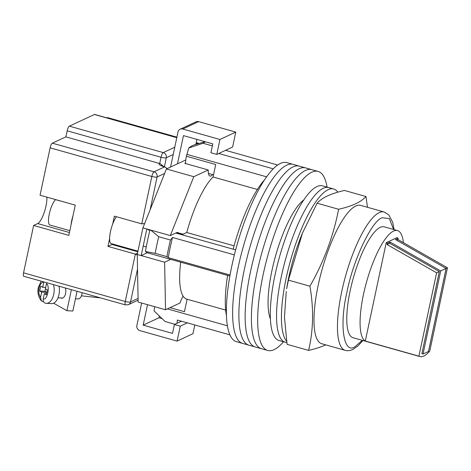 <?xml version="1.0" encoding="UTF-8"?>
<svg xmlns="http://www.w3.org/2000/svg" width="471" height="471" viewBox="0 0 471 471"><rect width="100%" height="100%" fill="white"/><g stroke="black" fill="none" stroke-linecap="round" stroke-linejoin="round"><path stroke-width="0.71" d="M327.098 187.134A93.005 25.605 105.7 0 0 318.113 171.426L311.849 169.666A93.005 25.605 105.7 0 0 305.491 170.473A93.005 25.605 105.7 0 0 259.233 262.677A93.005 25.605 105.7 0 0 261.423 348.705L236.383 341.658A93.005 25.605 105.7 0 1 234.193 255.623A93.005 25.605 105.7 0 1 280.457 163.425A93.005 25.605 105.7 0 1 286.815 162.613L293.074 164.373A93.005 25.605 105.7 0 0 286.715 165.186A93.005 25.605 105.7 0 0 240.451 257.39A93.005 25.605 105.7 0 0 242.642 343.418A93.005 25.605 105.7 0 1 240.451 257.39A93.005 25.605 105.7 0 1 286.715 165.186A93.005 25.605 105.7 0 1 293.074 164.373L299.332 166.139A93.005 25.605 105.7 0 0 292.974 166.946A93.005 25.605 105.7 0 0 246.71 259.15A93.005 25.605 105.7 0 0 248.906 345.184A93.005 25.605 105.7 0 1 246.71 259.15A93.005 25.605 105.7 0 1 292.974 166.946A93.005 25.605 105.7 0 1 299.332 166.139L305.591 167.9A93.005 25.605 105.7 0 0 299.232 168.712A93.005 25.605 105.7 0 0 252.968 260.91A93.005 25.605 105.7 0 0 255.164 346.944A93.005 25.605 105.7 0 1 252.968 260.91A93.005 25.605 105.7 0 1 299.232 168.712A93.005 25.605 105.7 0 1 305.591 167.9L311.849 169.666A93.005 25.605 105.7 0 0 305.491 170.473A93.005 25.605 105.7 0 0 259.233 262.677A93.005 25.605 105.7 0 0 261.423 348.705L267.681 350.471A93.005 25.605 105.7 0 0 274.04 349.659A93.005 25.605 105.7 0 0 283.542 341.763M183.137 296.206A15.855 4.363 105.7 0 0 179.987 303.018L165.515 309.759L164.638 262.206L170.726 259.374M116.52 216.748A14.795 4.074 105.7 0 0 110.344 232.28A14.795 4.074 105.7 0 0 111.215 243.619L137.968 251.155M178.268 232.862A13.953 3.839 105.7 0 0 177.685 232.474A13.953 3.839 105.7 0 0 176.731 232.597L170.296 235.594L193.799 176.69L208.27 169.954A15.855 4.363 105.7 0 0 209.96 176.066A15.855 4.363 105.7 0 0 212.633 174.617M185.768 159.963L166.416 168.977L193.799 176.69M208.27 169.954L184.797 163.343L185.58 162.978M170.296 235.594L142.913 227.882L166.416 168.977M147.252 252.762L141.17 255.594L164.638 262.206M165.515 309.759L138.133 302.046L137.255 254.493L141.17 255.594L146.828 228.983M137.255 254.493L142.913 227.882M196.925 139.404L195.859 144.432M177.455 163.837L183.455 135.613L212.792 143.873L210.908 152.745L216.778 154.4L219.945 139.481L182.783 129.013L198.632 121.63A4.227 3.956 -115 0 0 195.989 121.83L180.14 129.213A4.227 3.956 65 0 1 182.783 129.013M147.517 304.69L143.172 325.131L159.015 317.754L159.381 316.041M162.089 318.62L159.015 317.754M141.647 303.036L136.873 325.496A4.227 3.956 65 0 0 139.928 330.63L177.09 341.098L192.939 333.715L194.8 324.961M216.778 154.4L232.621 147.017L235.794 132.098L198.632 121.63M170.555 167.052L178.014 131.945A4.227 3.956 65 0 1 180.14 129.213M177.09 341.098L180.263 326.179L174.394 324.525L172.51 333.397L143.172 325.131M174.394 324.525L181.5 321.216M180.263 326.179L187.37 322.865M235.794 132.098L219.945 139.481M318.113 171.426A93.005 25.605 105.7 0 0 311.749 172.239A93.005 25.605 105.7 0 0 265.491 264.437A93.005 25.605 105.7 0 0 267.681 350.471M270.366 318.808A65.528 18.039 -74.3 0 1 275.529 256.059A65.528 18.039 -74.3 0 1 303.877 199.839M71.086 224.744A13.529 3.727 -74.3 0 1 72.999 215.759M60.329 200.923A13.529 3.727 105.7 0 0 60.264 200.982L55.566 199.657A13.529 3.727 105.7 0 0 49.361 213.651A13.529 3.727 105.7 0 0 49.944 225.044L69.832 230.649M337.784 192.18A80.323 22.113 105.7 0 0 333.645 188.977A80.323 22.113 105.7 0 0 328.152 189.678A80.323 22.113 105.7 0 0 290.024 262.294A80.323 22.113 105.7 0 0 286.615 341.269M323.265 188.3A80.323 22.113 105.7 0 0 283.306 267.928A80.323 22.113 105.7 0 0 285.202 342.229A80.323 22.113 -74.3 0 1 283.306 267.928A80.323 22.113 -74.3 0 1 323.265 188.3A80.323 22.113 -74.3 0 1 328.752 187.599A80.323 22.113 105.7 0 0 323.265 188.3M23.55 272.833A4.227 1.166 105.7 0 0 23.756 276.277L125.469 304.92A4.227 1.166 -74.3 0 1 125.257 301.481L23.55 272.833L33.624 225.456L37.686 223.566A15.855 4.363 105.7 0 0 44.086 212.851A15.855 4.363 105.7 0 0 46.87 197.131M33.624 225.456L68.831 235.37L75.254 205.126L40.047 195.212L50.12 147.835L151.827 176.478L141.759 223.86L114.376 216.148L112.704 224.002M52.334 143.172L65.875 136.861L159.422 163.466C158.285 164.367 159.993 165.521 164.538 166.928L154.041 171.815L52.334 143.172A4.227 1.166 105.7 0 0 50.12 147.835M176.819 137.573L94.718 114.447A4.227 1.166 105.7 0 0 94.43 114.482L69.372 126.151A4.227 1.166 105.7 0 0 67.159 130.814L65.875 136.861M106.74 117.832L107.182 117.626L176.884 137.261M176.908 137.149L107.47 117.591A4.227 1.166 105.7 0 0 107.182 117.626M109.613 238.538L107.947 246.392L135.33 254.105L125.257 301.481A4.227 0.936 12 0 0 130.526 301.952L137.526 269.023M137.267 255.046L135.33 254.105L137.561 253.062M137.838 251.773L112.01 244.496L107.947 246.392M112.01 244.496A15.855 4.363 105.7 0 0 112.722 244.043M141.759 223.86L144.644 223.548M67.159 130.814L161.047 157.261L159.757 163.307L163.755 166.569M277.702 165.027L225.515 150.331M205.026 141.689L194.246 144.915A86.228 23.738 105.7 0 0 192.627 145.533A86.228 23.738 105.7 0 0 188.783 147.988L203.042 143.255A93.853 25.84 -74.3 0 1 205.433 141.8M229.872 334.84L177.361 320.05L177.037 323.294M174.929 324.278L165.15 321.522L154.135 311.013L154.565 306.674M167.382 308.888L227.369 325.785M229.848 276.03L227.593 275.394A80.323 22.113 105.7 0 0 226.41 315.423M230.031 275.029L168.235 257.625L166.917 256.636L155.183 253.333L145.433 251.514L147.011 252.697L227.593 275.394M234.375 254.888L172.521 237.466A88.778 24.445 105.7 0 0 168.235 257.625M172.521 237.466L170.449 240.033L158.709 236.73L150.744 230.084M175.807 233.027L235.665 249.889M264.614 179.787A80.323 22.113 105.7 0 0 233.163 249.183M273.251 168.836L218.744 153.481M212.368 145.88L203.042 143.255M257.384 189.466L213.075 176.984L215.73 164.509L186.386 156.242L188.783 147.988M186.793 154.347L266.633 176.837M187.093 299.226L184.444 311.69L170.066 307.64M150.019 229.883A86.228 23.738 105.7 0 0 145.433 251.514M155.183 253.333A93.853 25.84 -74.3 0 1 158.709 236.73M166.917 256.636A93.853 25.84 -74.3 0 1 170.449 240.033M234.069 245.833L186.746 232.503L182.554 234.452L176.442 232.733M180.705 262.188A65.528 18.039 105.7 0 0 186.722 299.12L225.656 310.089M213.075 176.984A65.528 18.039 105.7 0 0 186.746 232.503M186.386 156.242A13.741 3.786 105.7 0 0 185.592 163.567M393.603 229.477L389.311 218.562L382.305 217.749C372.125 219.986 352.803 260.734 346.921 292.361C339.173 324.855 343.518 354.581 354.875 346.786L362.37 340.356M302.476 233.057L302.076 234.016A71.869 19.788 105.7 0 0 286.668 288.711L288.411 280.139L302.476 233.057L317.095 203.201C319.497 200.493 322.959 198.055 327.475 195.901C332.137 193.781 337.801 191.968 344.46 190.455L365.979 196.519C363.577 199.227 360.115 201.659 355.599 203.819C350.936 205.939 345.272 207.752 338.614 209.259C333.403 236.136 323.848 261.782 309.93 286.197C313.845 308.823 313.409 330.224 308.611 350.395C315.276 348.881 320.934 347.068 325.596 344.949M308.611 350.395L287.098 344.33L284.455 317.254L286.244 291.419M321.722 343.73A71.869 19.788 -74.3 0 1 320.027 277.254A71.869 19.788 -74.3 0 1 355.776 206.01A71.869 19.788 -74.3 0 1 360.692 205.38L384.165 211.991A71.869 19.788 105.7 0 0 379.249 212.615A71.869 19.788 105.7 0 0 343.5 283.866A71.869 19.788 105.7 0 0 345.196 350.342L321.722 343.73M367.486 207.293L365.979 196.519M338.614 209.259L317.095 203.201M309.93 286.197L288.411 280.139M81.43 295.829L100.576 297.907M365.308 341.057L386.226 242.671L397.059 237.625L398.166 238.255L397.901 239.504L447.45 267.781L429.74 351.107A57.597 15.861 -74.3 0 1 423.806 356.052A57.597 15.861 -74.3 0 1 419.867 356.553A57.597 15.861 -74.3 0 1 418.902 356.153L365.308 341.057A57.597 15.861 -74.3 0 1 365.378 286.356A57.597 15.861 -74.3 0 1 393.568 231.073A57.597 15.861 -74.3 0 1 397.506 230.572A57.597 15.861 -74.3 0 1 403.394 242.642M397.506 230.572L384.206 226.828A57.597 15.861 105.7 0 0 380.268 227.328A57.597 15.861 105.7 0 0 351.619 284.431A57.597 15.861 105.7 0 0 352.973 337.713L419.867 356.553M398.166 238.255L395.457 239.521L446.114 268.423L428.457 351.49L423.04 354.015L421.869 353.686L439.325 271.561L436.617 272.821L418.902 356.153M447.45 267.781L446.09 268.411M386.226 242.671L387.333 243.301L387.068 244.549L436.617 272.821M439.325 271.561L389.776 243.289L387.068 244.549M423.04 354.015L440.697 270.949L390.041 242.041L389.776 243.289M396.541 240.139L397.901 239.504M390.041 242.041L387.333 243.301M446.114 268.423L440.697 270.949M75.46 298.755L78.074 298.897A6.553 3.686 -86.9 0 0 81.877 294.304A6.553 3.686 -86.9 0 0 82.101 292.709M53.541 284.661A12.682 7.142 93.1 0 1 53.706 294.422A12.682 7.142 93.1 0 1 46.341 303.318L51.574 303.601A12.682 7.142 -86.9 0 0 58.94 294.705A12.682 7.142 -86.9 0 0 59.063 286.221M43.55 301.776L41.348 300.928L40.565 297.407L41.683 292.132L46.864 292.414L44.916 291.284L39.682 291.001L41.683 292.132M43.238 298.914L44.356 293.639L46.364 294.769L47.394 289.93L45.387 288.8L46.505 283.524C50.309 286.127 47.212 300.692 43.238 298.914C42.885 301.428 43.75 302.877 45.84 303.259L46.341 303.318M45.675 287.457L42.714 287.292L40.706 286.162L39.682 291.001M42.714 287.292L43.832 282.023C41.595 282.27 40.006 284.248 39.081 287.958C38.404 291.808 38.899 294.958 40.565 297.407M44.356 293.639L46.576 293.757M45.434 288.829L44.916 291.284M60.73 297.96A6.765 3.809 -86.9 0 0 61.66 298.22A6.765 3.809 -86.9 0 0 65.593 293.474A6.765 3.809 -86.9 0 0 65.428 288.011M71.386 289.689L66.917 310.707L53.606 303.2M66.917 310.707L72.852 311.025L77.05 291.284M333.645 188.977L322.494 185.839A80.323 22.113 105.7 0 0 317.007 186.54A80.323 22.113 105.7 0 0 277.048 266.168A80.323 22.113 105.7 0 0 278.944 340.468L286.833 342.688M196.224 142.707L199.003 143.49M69.372 126.151L163.254 152.598L174.765 147.235M197.62 143.902A4.227 3.956 -115 0 0 196.136 143.131L196.136 143.131A4.227 1.166 -74.3 0 1 196.425 143.096L196.16 143.019M176.796 137.685L94.43 114.482M69.437 232.509L37.686 223.566M164.391 166.769L166.31 157.732A4.227 0.936 12 0 1 161.047 157.261A4.227 1.166 -74.3 0 1 163.254 152.598A4.227 3.956 65 0 1 166.31 157.732L173.216 154.512M166.952 168.73A4.227 3.956 -115 0 0 164.538 166.928A4.227 1.166 -74.3 0 1 164.826 166.893L161.294 165.521M159.422 163.466A4.227 3.956 65 0 1 162.224 165.998M150.096 209.883L157.096 176.949A4.227 0.936 -168 0 1 151.827 176.478A4.227 1.166 -74.3 0 1 154.041 171.815A4.227 3.956 65 0 1 157.096 176.949L164.638 173.44M138.068 298.443L130.526 301.952A4.227 3.956 65 0 1 128.4 304.684L138.097 300.168M146.263 246.904L143.508 246.127M149.902 230.36L148.094 229.854M196.248 142.595L199.204 143.431M197.873 143.826L196.425 143.096M164.826 166.893L167.193 168.612M125.469 304.92L128.4 304.684M176.984 232.497L183.072 234.211M208.441 173.44L213.522 174.871M345.196 350.342C347.298 351.036 349.818 350.76 352.75 349.517L357.889 345.985L362.882 340.504M394.115 229.618L392.72 222.347L388.805 214.894L384.165 211.991M41.177 281.181L38.434 287.263C37.197 292.008 38.169 296.565 41.348 300.928M58.01 297.813L62.614 298.061"/></g></svg>
